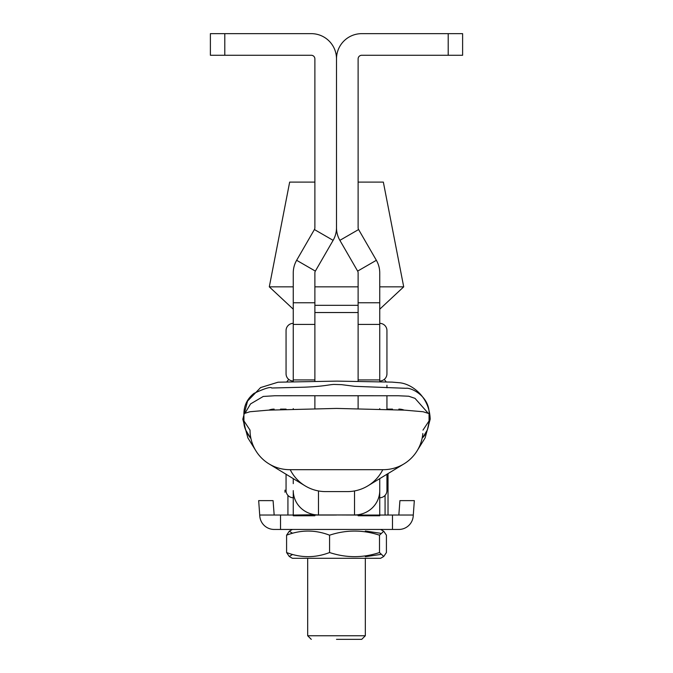 <?xml version="1.0" encoding="UTF-8"?>
<svg xmlns="http://www.w3.org/2000/svg" width="673" height="673" viewBox="0 0 673 673"><rect width="100%" height="100%" fill="white"/><g stroke="black" fill="none" stroke-linecap="round" stroke-linejoin="round"><path stroke-width="1.01" d="M314.4 229.535L333.118 240.345A25.221 25.221 0 0 0 336.5 227.735A25.221 25.221 0 0 0 339.882 240.345L357.641 271.101L376.358 260.291L358.6 229.535A3.601 3.601 0 0 1 358.12 227.735L358.12 58.871A3.601 3.601 0 0 1 361.721 55.27L462.612 55.27L462.612 33.65L361.721 33.65A25.221 25.221 0 0 0 336.5 58.871L336.5 227.735L336.5 58.871A25.221 25.221 0 0 0 311.279 33.65L210.388 33.65L210.388 55.27L311.279 55.27A3.601 3.601 0 0 1 314.88 58.871L314.88 227.735A3.601 3.601 0 0 1 314.4 229.535L296.642 260.291A25.221 25.221 0 0 0 293.26 272.901L293.26 381.002A7.21 7.21 0 0 1 286.059 373.793L286.059 330.552A7.21 7.21 0 0 1 293.26 323.351A7.21 7.21 0 0 0 286.059 330.552L286.059 373.793A7.21 7.21 0 0 0 288.902 379.53A7.21 7.21 0 0 0 286.833 382.012M333.118 240.345L315.359 271.101A3.601 3.601 0 0 0 314.88 272.901L314.88 324.42L293.26 324.42M293.26 302.766L314.88 302.766M314.88 381.364L314.88 305.332L358.12 305.332L358.12 381.364M358.12 395.724L358.12 408.646M314.88 395.741L314.88 408.646M382.786 469.678A39.631 39.572 180 0 1 347.31 491.601L325.69 491.601A39.631 39.572 180 0 1 290.214 469.678M243.946 420.903L243.887 413.626C244.047 405.365 247.395 398.626 253.94 393.419C264.851 388.346 270.773 386.546 271.724 388.01L304.432 387.194C325.076 386.294 327.953 384.754 333.901 384.434L341.531 384.653L354.713 386.319L405.853 388.296C410.892 387.253 429.416 396.069 429.113 413.626L429.021 415.906L429.113 413.626L423.073 411.741L404.742 410.151L336.5 408.418L268.258 410.151L249.927 411.741L243.887 413.626L243.946 420.903L242.81 419.212L250.019 430.106A39.631 39.572 180 0 0 256.363 451.575L247.874 437.896L242.81 419.212L247.563 401.066L260.602 387.572L278.05 382.205L336.996 381.111L392.149 382.121L399.804 382.777C412.229 384.09 429.534 397.028 430.19 419.212L422.981 430.106M429.063 420.852L429.054 415.132L429.063 420.869L430.19 419.212L425.151 437.845L416.637 451.575A39.631 39.572 180 0 1 383.341 469.678L289.659 469.678A39.631 39.572 180 0 1 256.363 451.575M422.829 433.538A39.631 39.572 180 0 1 416.637 451.575M379.74 478.57L379.74 490.592A25.221 24.371 0 0 1 354.52 514.963L318.48 514.963A25.221 24.371 0 0 1 293.26 490.592L293.26 515.762L293.26 515.055L314.88 514.71M358.12 514.71L358.12 515.762L358.12 515.055L336.508 514.963L314.88 515.038L314.88 515.762L314.88 515.055L336.508 515.038M379.74 483.635L379.74 515.762L379.74 515.055L388.027 515.038L388.027 473.514M379.74 408.612L379.74 409.108M293.26 408.612L293.26 409.108M284.982 490.121L284.982 492.249M280.532 515.038L280.532 529.449L274.172 529.449A14.411 14.411 0 0 1 259.795 516.115L258.676 500.628L273.087 500.628L274.172 515.038L293.26 515.038M379.74 324.42L358.12 324.42L358.12 302.766L379.74 302.766L379.74 381.002A7.21 7.21 0 0 0 386.941 373.793L386.941 330.552L386.941 373.793A7.21 7.21 0 0 1 384.098 379.53A7.21 7.21 0 0 1 386.167 382.012M379.74 323.351A7.21 7.21 0 0 1 386.941 330.552M379.74 302.766L379.74 272.901A25.221 25.221 0 0 0 376.358 260.291M358.12 302.766L358.12 272.901A3.601 3.601 0 0 0 357.641 271.101M386.941 385.267L386.941 387.774M386.941 395.749L386.941 409.344M379.74 497.742A7.21 7.21 0 0 0 386.941 490.541L386.941 474.179M293.26 483.635L293.26 478.57M293.26 497.742A7.21 7.21 0 0 1 286.059 490.541L286.059 474.179M289.752 182.105L314.88 182.105M358.12 182.105L383.257 182.105M269.427 286.841L293.26 286.841M314.88 286.841L358.12 286.841M379.74 286.841L403.581 286.841M336.5 639.35L361.729 639.35L336.5 639.35M336.5 635.749L365.33 635.749L365.33 558.279L380.64 558.279L292.368 558.279L307.679 558.279L307.679 635.749L336.5 635.749M329.577 535.195C346.174 529.701 362.814 529.701 379.496 535.195L383.736 531.241L386.42 535.195L386.42 552.533L383.736 556.495L379.496 552.533C362.898 558.026 346.259 558.026 329.577 552.533L329.577 535.195C315.216 529.701 300.881 529.701 286.589 535.195L289.272 531.241L292.545 533.268M380.455 533.268L365.33 531.014M365.33 556.714L380.455 554.459M329.577 552.533C315.284 558.026 300.949 558.026 286.589 552.533L289.272 556.487L292.545 554.459M286.589 552.533L286.589 535.195M379.496 552.533L379.496 535.195M413.289 515.038L398.837 515.038L399.922 500.628L414.332 500.628L413.214 516.115A14.411 14.411 0 0 1 398.837 529.449L280.532 529.449M398.837 515.038L392.477 515.038L392.477 529.449M392.477 515.038L388.027 515.038M280.532 409.554L280.532 409.108L286.059 409.108M392.477 409.554L392.477 409.108L386.941 409.108M404.145 410.118A14.411 14.411 0 0 0 398.837 409.108M274.172 409.108A14.411 14.411 0 0 0 268.864 410.118M296.642 260.291L315.359 271.101M293.26 379.934L314.88 379.934M224.799 33.65L224.799 55.27M358.12 312.533L314.88 312.533M354.52 514.963L354.52 490.937M318.48 514.963L318.48 490.937M358.12 515.055L379.74 515.055M287.926 515.038L287.926 495.387M385.074 515.038L385.074 495.378M339.882 240.345L358.6 229.535M379.74 379.934L358.12 379.934M448.201 33.65L448.201 55.27M274.172 515.038L259.711 515.038M245.342 412.642L250.558 403.918L263.261 396.447L274.685 395.758L306.88 395.741L398.315 395.758L408.73 396.229L415.005 398.349L427.658 412.642M427.422 429.837L429.029 422.207C429.424 418.665 429.029 431.528 422.703 437.627L427.422 429.837M245.578 429.837L250.297 437.627C252.493 440.605 243.533 430.316 243.971 422.223L245.578 429.837M403.724 464.042L368.123 485.704M269.276 464.042L304.877 485.704M358.12 515.762L379.74 515.762M293.26 515.762L314.88 515.762M383.349 182.105L403.707 286.841L379.74 309.193M293.26 309.185L269.301 286.841L289.659 182.105M361.729 639.35L365.33 635.749M311.279 639.35L307.679 635.749M380.64 529.449L383.736 531.241M380.64 558.279L383.736 556.495M292.368 558.279L289.272 556.495M292.368 529.449L289.272 531.241"/></g></svg>

